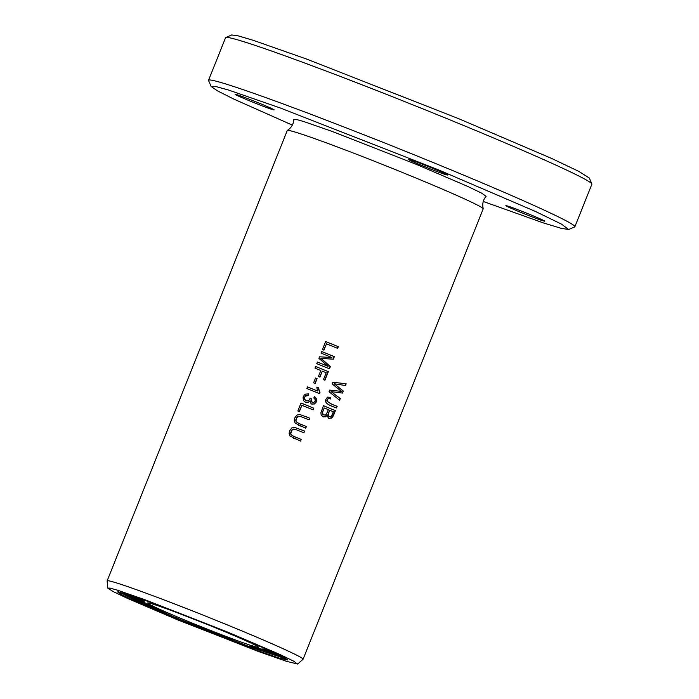 <?xml version="1.0" encoding="UTF-8"?>
<svg xmlns="http://www.w3.org/2000/svg" width="699" height="699" viewBox="0 0 699 699"><rect width="100%" height="100%" fill="white"/><g stroke="black" fill="none" stroke-linecap="round" stroke-linejoin="round"><path stroke-width="1.05" d="M125.287 593.731C118.647 591.363 131.657 596.929 133.946 597.496C138.393 599.663 148.555 603.062 138.184 598.833L123.609 593.241M132.88 596.885L133.395 596.177M125.855 593.145L125.514 594.001L129.385 595.391M137.651 598.72L140.857 600.144L141.198 599.296M142.753 600.904L138.184 598.833M251.928 646.164C248.704 645.177 250.723 646.112 257.983 648.943L271.308 654.124L256.114 647.589L249.971 645.579M287.237 659.306L249.141 646.575L180.019 619.41L138.402 601.656L118.568 591.826M218.044 628.864A59.633 2.176 21.8 0 1 258.438 647.283A59.633 2.176 21.8 0 1 188.092 621.411A59.633 2.176 21.8 0 1 147.699 602.992A59.633 2.176 21.8 0 1 218.044 628.864M262.492 649.581C259.285 648.401 258.7 648.288 260.744 649.24L276.83 655.819L259.451 648.585M261.802 649.537L262.081 648.637M280.683 655.671L263.61 649.039L280.037 655.898L263.497 649.589L282.204 657.278L266.136 650.586L282.309 656.745L266.223 650.131L282.37 656.431M176.174 611.966L180.805 613.757M163.924 607.291L168.223 608.916M156.908 604.661L159.092 605.474M124.405 594.185L126.799 595.627L143.26 601.656L124.405 594.185M129.822 595.015L144.728 601.175L131.08 595.434M154.977 607.518C147.908 605.002 139.625 601.935 146.703 605.002L165.383 612.114L146.676 604.818L154.977 607.518L144.081 603.735M155.964 608.602L146.676 604.818L156.733 608.296M192.557 618.353L195.038 619.34M139.153 598.204L141.303 598.964M141.906 602.285L133.57 598.763L145.908 603.211C136.987 599.847 127.358 596.125 132.364 598.449L152.662 606.461L133.57 598.763L133.911 597.916M145.908 603.211L131.194 597.802M107.76 588.104L107.122 580.93A105.514 3.845 21.8 0 1 107.13 580.886L287.272 130.503A105.514 3.845 21.8 0 1 287.341 130.425A105.514 3.845 21.8 0 1 411.737 176.279A105.514 3.845 21.8 0 1 483.201 208.756A105.514 3.845 21.8 0 1 483.201 208.87L303.06 659.253A105.514 3.845 21.8 0 1 303.034 659.288L297.625 664.05M107.13 580.886A105.514 3.845 21.8 0 1 231.596 626.662A105.514 3.845 21.8 0 1 303.06 659.253M301.243 439.418A105.514 3.845 -158.2 0 0 293.964 436.456L291.439 434.927L290.828 433.572L291.553 430.698L292.995 429.326L295.03 429.256L303.908 432.76L304.581 431.065L294.48 427.325L291.728 427.98L289.657 430.829L289.098 433.284L290.006 436.045L300.561 441.113L301.243 439.418L300.352 440.999M306.844 388.513A105.514 3.845 21.8 0 1 319.592 393.686L319.993 392.672L318.333 387.7A105.514 3.845 -158.2 0 0 316.83 387.089L317.442 390.986A105.514 3.845 -158.2 0 0 307.473 386.94L306.844 388.513M321.654 351.483L320.998 353.117A105.514 3.845 21.8 0 1 331.842 357.512L319.522 356.813L318.91 358.334L328.084 366.363A105.514 3.845 -158.2 0 0 317.433 362.038L316.778 363.672A105.514 3.845 21.8 0 1 329.474 368.827L330.382 366.556L321.042 358.412L333.327 359.19L334.349 356.639A105.514 3.845 -158.2 0 0 321.654 351.483M325.629 341.549L322.44 349.526A105.514 3.845 21.8 0 1 323.96 350.138L326.477 343.847A105.514 3.845 21.8 0 1 337.652 348.39L338.325 346.704A105.514 3.845 -158.2 0 0 325.629 341.549M323.471 405.673L320.885 412.794L321.199 415.014L323.095 416.761L325.507 416.796L326.992 415.573L328.635 418.334L331.667 418.107L333.388 415.756L335.433 410.654A105.514 3.845 -158.2 0 0 323.471 405.673M332.846 382.222L332.156 383.943L341.47 391.405L329.692 390.121L329.037 391.746L339.6 400.221L340.282 398.526L331.073 391.615L342.466 393.065L343.279 391.021L334.218 383.751L345.481 385.533L346.171 383.803L332.846 382.222M308.635 393.904L305.515 394.114L304.257 395.057L303.051 397.687L303.567 400.571L304.554 401.759L307.176 402.746L309.779 401.313L311.265 403.935L314.323 404.031L316.053 402.388L316.726 399.679L314.672 396.543L313.772 397.993L315.135 399.435L315.205 400.938L313.668 402.615L311.273 401.689L311.361 398.806L310.068 398.081L309.64 399.601L308.381 400.772L306.704 400.885L305.035 399.776L304.484 397.958L305.175 396.246L308.215 395.555L308.635 393.904M301.042 403.008L297.853 410.995A105.514 3.845 21.8 0 1 299.373 411.606L301.889 405.315A105.514 3.845 21.8 0 1 313.065 409.859L313.737 408.164A105.514 3.845 -158.2 0 0 301.042 403.008M306.389 426.539A105.514 3.845 -158.2 0 0 299.12 423.577L296.586 422.047L295.974 420.684L296.708 417.81L298.15 416.438L300.186 416.368L309.054 419.872L309.736 418.185L299.635 414.437L296.883 415.092L294.812 417.941L294.253 420.405L295.161 423.166L305.716 428.225L306.389 426.539L305.507 428.111M330.793 397.382L327.726 397.111C320.736 403.34 332.453 406.329 336.507 407.963L337.189 406.268C333.432 405.149 330.059 403.428 327.053 401.104C327.254 398.928 328.364 398.229 330.382 398.989L330.793 397.382M329.937 398.841L330.382 398.989M315.651 366.486L314.978 368.172A105.514 3.845 21.8 0 1 320.806 370.531L318.403 376.525A105.514 3.845 21.8 0 1 319.897 377.137L322.3 371.143A105.514 3.845 21.8 0 1 326.197 372.733L323.427 379.653A105.514 3.845 21.8 0 1 324.904 380.256L328.347 371.641A105.514 3.845 -158.2 0 0 315.651 366.486M315.511 378.045L313.589 382.86A105.514 3.845 21.8 0 1 315.162 383.498L317.093 378.683A105.514 3.845 -158.2 0 0 315.511 378.045M179.678 620.258L134.47 600.887L121.705 594.744L117.589 591.939L126.886 594.063L151.77 602.756L225.768 631.721L270.976 651.092L283.742 657.235L287.866 660.039L278.569 657.916L253.685 649.231L179.678 620.258M589.143 177.895L578.982 171.473L551.791 158.516L458.824 118.734L306.083 58.873L253.466 40.385L238.254 35.876L231.867 34.994M228.416 632.385L279.539 654.308L293.563 661.105L297.564 664.024L286.424 661.306L258.543 651.529L177.039 619.602L127.358 598.335L112.993 591.468L107.838 588.139L110.066 588.104L117.371 590.148L144.981 599.742L228.416 632.385M568.68 229.517L574.639 226.965A197.258 7.191 -158.2 0 0 574.858 226.773L591.878 184.204A197.258 7.191 -158.2 0 0 591.852 183.916A197.258 7.191 -158.2 0 0 458.273 123.277A197.258 7.191 -158.2 0 0 225.794 37.501A197.258 7.191 -158.2 0 0 225.576 37.694L208.547 80.263A197.258 7.191 -158.2 0 0 208.573 80.551L211.133 86.501M574.858 226.773A197.258 7.191 -158.2 0 0 441.244 165.846A197.258 7.191 -158.2 0 0 208.547 80.263M483.262 201.478L543.647 222.998L561.236 228.346L568.593 229.482L561.568 224.161L535.268 211.369L438.395 169.813L280.395 108.022L228.556 90.04L215.074 86.326L211.247 86.554L217.406 90.826L233.632 99.005L292.322 125.095M543.787 221.015C538.239 219.818 499.051 203.706 506.88 205.838C512.428 207.035 551.616 223.147 543.787 221.015L544.504 221.094M506.163 205.759L506.88 205.838M273.117 109.708C267.568 108.511 228.381 92.399 236.21 94.531C241.758 95.719 280.946 111.84 273.117 109.708L273.833 109.778M235.502 94.452L236.21 94.531M446.478 174.82C440.929 173.623 401.742 157.511 409.57 159.643C415.119 160.84 454.306 176.952 446.478 174.82L447.185 174.899M408.854 159.564L409.57 159.643M486.041 196.236L481.698 193.177L467.404 186.275L416.01 164.239L332.016 131.377L303.986 121.609L296.428 119.468L293.929 119.398M345.926 383.777L345.481 385.533M334.218 383.751L343.052 390.968L342.466 393.065M331.073 391.615L340.046 398.465L339.408 400.064M308.399 393.843L307.979 395.494L305.708 395.625L304.283 397.574L304.615 399.417L306.625 400.859M310.059 398.15L311.134 398.753L310.906 401.357L312.523 402.598M309.779 401.313L307.743 402.58L306.197 402.607M314.629 396.613L316.332 398.797L316.28 401.305L314.454 403.769L311.972 404.232M301.033 403.043A104.597 3.818 21.8 0 1 313.51 408.111L312.846 409.771M301.889 405.315L299.155 411.519M300.072 416.342L298.595 416.193L297.075 416.962L295.738 420.029L296.096 421.672L298.892 423.515A104.597 3.818 21.8 0 1 306.162 426.477M309.736 418.185L308.836 419.784M300.325 426.075L298.788 425.473M305.882 416.613L309.5 418.124M330.566 397.329L330.155 398.911M327.053 401.104L326.817 401.043C329.814 403.375 333.196 405.097 336.953 406.206L336.289 407.867M330.146 398.937C328.146 398.168 327.036 398.867 326.817 401.043M331.134 405.752L328.39 404.616M315.642 366.521A104.597 3.818 21.8 0 1 328.119 371.588L324.686 380.169M322.3 371.143L319.679 377.041M315.502 378.072A104.597 3.818 21.8 0 1 316.857 378.622L314.943 383.41M322.554 412.314L324.222 407.954A105.514 3.845 21.8 0 1 328.373 409.675L326.311 414.332L325.157 415.136L323.156 414.612L322.326 412.253L322.484 413.991L324.056 415.11M324.222 407.954L322.326 412.253M329.779 410.261A105.514 3.845 21.8 0 1 333.371 411.763L331.378 416.22L330.435 416.805L329.028 416.543L328.163 415.092L329.552 410.208L327.945 414.629L328.146 415.861L329.491 416.744M323.454 405.708A104.597 3.818 21.8 0 1 335.197 410.593L332.008 417.565L329.107 418.518M326.992 415.573L323.681 416.936M325.612 341.575A104.597 3.818 21.8 0 1 338.089 346.643L337.434 348.303M326.477 343.847L323.733 350.05M321.636 351.518A104.597 3.818 21.8 0 1 334.122 356.586L333.1 359.129L320.806 358.351L330.155 366.494L329.255 368.74M317.416 362.073A104.597 3.818 21.8 0 1 327.857 366.311L328.084 366.363M307.455 386.975A104.597 3.818 21.8 0 1 317.215 390.924L317.442 390.986M316.83 387.124A104.597 3.818 21.8 0 1 318.097 387.639L319.766 392.62L319.373 393.598M294.917 429.23L293.44 429.072L291.929 429.85L290.592 432.908L290.95 434.551L293.737 436.403A104.597 3.818 21.8 0 1 301.007 439.365M304.581 431.065L303.689 432.672M295.17 438.955L293.632 438.352M300.727 429.492L304.353 431.012M126.799 595.627L126.973 595.19M261.679 650.105L252.391 646.523L261.723 650M268.067 652.857C262.973 651.258 255.187 647.921 263.471 650.883L268.11 652.744M260.054 648.794L259.713 649.642L263.514 650.769M252.723 645.675L252.461 646.339M231.753 34.95L225.794 37.501M589.301 177.957L591.852 183.916M483.201 208.756L482.764 206.144C482.572 202.422 483.691 199.128 486.111 196.27M293.851 119.363C293.632 123.111 292.173 126.266 289.465 128.826L287.341 130.425M146.877 603.875L146.537 604.722"/></g></svg>
